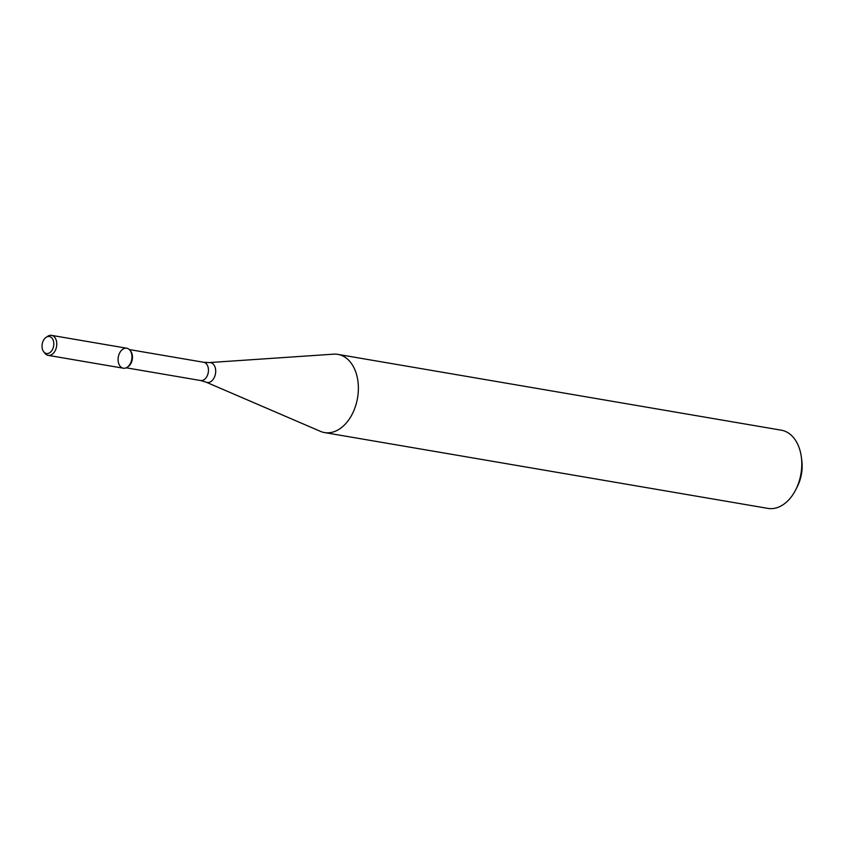 <?xml version="1.0" encoding="UTF-8"?>
<svg xmlns="http://www.w3.org/2000/svg" width="844" height="844" viewBox="0 0 844 844"><rect width="100%" height="100%" fill="white"/><g stroke="black" fill="none" stroke-linecap="round" stroke-linejoin="round"><path stroke-width="1.27" d="M43.677 351.737L44.859 353.256A10.139 6.826 -80.3 0 0 48.129 355.356L123.308 368.206A10.139 6.826 -80.3 0 0 124.268 368.269A10.139 6.826 -80.3 0 0 127.096 367.319A10.139 6.826 -80.3 0 0 130.008 350.313A10.139 6.826 -80.3 0 0 118.793 355.039A10.139 6.826 -80.3 0 0 124.268 368.269A10.139 6.826 -80.3 0 0 131.854 358.668A10.139 6.826 -80.3 0 0 126.727 348.224L51.547 335.363A10.139 6.826 -80.3 0 0 47.76 336.25L46.146 337.294A8.609 5.792 -80.3 0 0 43.677 351.737A8.609 5.792 -80.3 0 0 47.275 353.573A8.609 5.792 -80.3 0 0 53.784 343.065A8.609 5.792 -80.3 0 0 46.146 337.294M127.096 367.319L128.035 366.718A9.252 6.224 -80.3 0 0 130.693 351.199L130.008 350.313M328.263 432.814A39.657 26.691 -80.3 0 0 357.94 395.235A39.657 26.691 -80.3 0 0 337.906 354.385A39.657 26.691 -80.3 0 0 333.602 354.163L209.428 362.572A10.054 6.773 -80.3 0 1 215.674 372.183A10.054 6.773 -80.3 0 1 208.078 382.522A10.054 6.773 -80.3 0 1 206.084 382.142L320.403 431.337A39.657 26.691 -80.3 0 0 324.539 432.571A39.657 26.691 -80.3 0 0 328.263 432.814M324.539 432.571L767.966 508.394A39.657 26.691 -80.3 0 0 771.69 508.637A39.657 26.691 -80.3 0 0 795.818 489.604A39.657 26.691 -80.3 0 0 801.357 457.174A39.657 26.691 -80.3 0 0 781.333 430.197L337.906 354.385M795.818 489.604L797.369 486.534A31.724 21.353 -80.3 0 0 801.8 460.592L801.357 457.174M48.129 355.356A10.139 6.826 -80.3 0 0 49.089 355.419A10.139 6.826 -80.3 0 0 56.675 345.808A10.139 6.826 -80.3 0 0 51.547 335.363M126.21 367.805L200.566 380.517A9.252 6.224 -80.3 0 0 201.442 380.581A9.252 6.224 -80.3 0 0 208.362 371.814A9.252 6.224 -80.3 0 0 203.689 362.276L129.332 349.564M203.689 362.276L209.428 362.572M200.566 380.517L206.084 382.142"/></g></svg>
